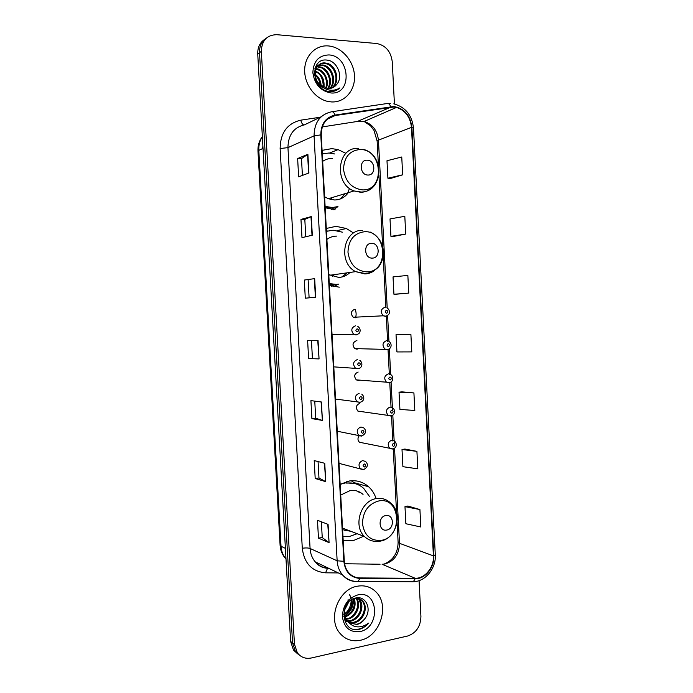 <?xml version="1.0" encoding="UTF-8"?>
<svg xmlns="http://www.w3.org/2000/svg" width="693" height="693" viewBox="0 0 693 693"><rect width="100%" height="100%" fill="white"/><g stroke="black" fill="none" stroke-linecap="round" stroke-linejoin="round"><path stroke-width="1.04" d="M376.022 498.31C374.454 493.693 371.976 489.838 368.607 486.746C363.193 481.99 356.886 480.05 349.696 480.925L340.142 484.303M343.174 540.41L352.91 540.765L363.712 536.235M352.815 232.519L346.335 228.499L336.01 226.334L326.308 228.456M329.392 285.507L339.275 287.162M345.79 153.266L338.089 149.627L331.834 148.623L322.08 150.364M325.182 207.701L335.117 209.762M359.286 435.689C357.519 438.011 357.562 440.202 359.407 442.247L362.56 442.879M359.832 403.335C356.055 405.007 355.396 407.588 357.865 411.096L361.226 411.555M354.816 309.269C350.797 311.036 350.286 313.704 353.291 317.273L355.266 317.784L357.146 317.082M356.93 340.687L356.488 340.687C352.555 342.411 351.992 345.053 354.799 348.605L356.947 349.185L358.532 348.657M358.16 372.046C354.305 373.735 353.699 376.351 356.323 379.885L358.619 380.526L359.892 380.154M331.289 209.459L332.761 208.117M331.263 286.14L333.22 284.884M264.648 39.371C259.875 42.568 257.571 47.427 257.735 53.95L290.618 641.536L293.494 650.069L297.652 653.88M266.467 38.02C261.677 41.233 259.364 46.11 259.529 52.668L292.524 642.853L295.4 651.42L299.584 655.24L295.4 651.42L292.524 642.853L259.529 52.668C259.364 46.11 261.677 41.233 266.467 38.02M328.421 45.937C315.679 44.742 304.669 55.856 304.669 70.296C304.513 84.719 315.384 99.004 328.118 101.49L331.427 101.923C344.69 102.746 355.318 90.506 354.495 75.78C353.854 61.079 341.892 47.107 328.586 45.955L328.421 45.937C315.679 44.742 304.669 55.856 304.669 70.296C304.513 84.719 315.384 99.004 328.118 101.49L331.427 101.923C344.69 102.746 355.318 90.506 354.495 75.78C353.854 61.079 341.892 47.107 328.586 45.955L328.421 45.937M357.423 586.2C338.548 588.903 327.174 618.832 339.847 633.185C345.279 639.518 352.105 641.874 360.325 640.271C379.859 636.737 390.012 605.829 376.351 592.307C371.223 586.971 364.908 584.927 357.423 586.2C338.548 588.903 327.174 618.832 339.847 633.185C345.279 639.518 352.105 641.874 360.325 640.271C379.859 636.737 390.012 605.829 376.351 592.307C371.223 586.971 364.908 584.927 357.423 586.2M393.745 107.008L396.5 107.415C405.318 110.369 410.317 117.022 411.486 127.382L433.411 555.881C434.26 567.151 425.034 578.629 415.22 578.283L359.91 577.936C355.457 577.849 351.706 576.082 348.666 572.661C346.041 569.533 344.586 565.722 344.3 561.226L321.24 134.892C321.396 124.177 326.022 117.723 335.126 115.549L393.745 107.008M393.719 106.514L335.022 115.047C325.693 117.273 320.946 123.882 320.79 134.875L343.849 561.304C345.166 571.881 350.502 577.598 359.858 578.438L415.176 578.768C425.233 579.123 434.684 567.35 433.818 555.812L411.902 127.399C410.291 115.289 404.227 108.325 393.719 106.514M419.923 509.563L404.981 506.644L405.864 523.735L420.816 526.983L419.923 509.563L407.848 506.029M416.917 451.36L402.009 449.523L402.902 466.684L417.818 468.84L416.917 451.36L404.894 449.047M413.912 392.931L399.029 392.195L399.922 409.416L414.812 410.481L413.912 392.931L401.923 391.857M390.843 178.378L402.668 174.809L401.749 156.99L386.989 160.741L387.898 178.222L390.956 178.387M393.849 236.365L405.726 234.061L404.807 216.311L390.012 218.927L390.921 236.348L393.971 236.365M396.846 294.135L408.766 293.096L407.856 275.407L393.035 276.905L393.936 294.248L396.968 294.135M410.888 334.277L396.032 334.658L396.933 351.94L411.798 351.897L410.888 334.277L398.943 334.45M394.43 104.002L392.255 61.764C390.861 51.429 385.672 45.348 376.68 43.512L276.724 34.685C266.866 34.971 261.746 40.532 261.339 51.369L294.447 644.178L297.332 652.78C300.875 657.371 305.552 659.104 311.356 657.978L407.571 636.035C416.146 633.073 420.599 626.55 420.92 616.467L419.066 580.647M325.745 481.652L315.194 478.508L314.206 460.568L324.748 463.305L325.745 481.652L324.445 463.227M329.071 542.645L318.459 538.14L317.481 520.278L328.075 524.376L329.071 542.645L327.772 524.255M315.687 297.193L305.292 298.207L304.305 280.059L314.674 278.629L315.687 297.193M312.309 235.222L301.975 237.63L300.97 219.412L311.296 216.58L312.309 235.222M308.913 172.99L298.64 176.828L297.635 158.541L307.891 154.279L308.913 172.99M322.41 420.408L311.902 418.641L310.914 400.632L321.405 401.992L322.41 420.408L321.102 401.949M319.057 358.922L308.61 358.541L307.614 340.462L318.044 340.428L319.057 358.922L317.74 340.436M308.61 358.541L318.754 358.905M311.902 418.641L315.705 418.234M314.761 401.134L315.705 418.251L322.106 420.339M297.635 158.541L301.49 158.636M302.408 175.416L301.49 158.619L307.891 154.279M300.97 219.412L304.816 219.395L311.296 216.58M304.305 280.059L314.674 278.629M318.459 538.14L322.228 537.508M321.37 521.777L322.236 537.543L328.768 542.48M315.194 478.508L318.971 477.988L325.441 481.531M396.032 334.658L399.055 334.442M408.766 293.096L393.936 294.248M405.726 234.061L390.921 236.348M402.668 174.809L387.898 178.222M399.029 392.195L402.035 391.84M402.009 449.523L405.007 449.029M404.981 506.644L407.969 506.003M312.413 358.255L311.443 340.454M309.113 297.834L308.125 279.92M305.76 236.746L304.816 219.386M318.971 478.014L318.07 461.573M314.917 68.564L315.549 68.581M315.428 67.143L316.649 66.849M317.143 66.779L319.542 66.831C328.153 67.706 333.714 81.116 328.335 88.513M315.48 67.004L317.983 65.48M318.408 65.315L322.687 64.969C332.172 65.904 337.439 81.609 330.24 88.409M315.566 66.805L317.619 65.783M318.07 65.653L321.899 65.437C325.363 65.636 328.525 68.226 331.393 73.207C333.558 80.05 333.012 85.135 329.764 88.47M320.495 85.057L328.075 88.505C331.583 88.643 334.424 87.327 336.607 84.555C343.78 76.845 337.214 61.053 327.313 60.144C309.511 57.207 311.122 89.856 329.166 91.476L330.041 91.563C333.87 91.736 337.144 90.514 339.865 87.898C336.573 89.986 332.969 90.688 329.036 90.003C325.736 89.345 322.895 87.69 320.495 85.057L320.088 84.676C311.244 77.148 315.454 61.382 325.415 63.02L325.866 63.08C336.226 64.111 341.06 82.051 331.99 87.976M323.986 88.011C320.357 86.937 317.403 83.81 315.124 78.63M314.431 75.537C314.501 67.429 317.896 63.418 324.619 63.496L325.069 63.548C335.36 64.744 340.072 81.956 331.557 88.115M315.15 74.246C318.797 77.01 320.798 80.795 321.136 85.62M312.976 73.805C317.065 76.135 319.499 79.816 320.279 84.849M315.376 70.981C321.924 74.108 324.774 79.582 323.926 87.405M315.254 71.674C320.426 73.389 323.103 78.526 323.284 87.084M316.103 68.624L316.45 68.668C324.099 69.56 329.825 80.431 326.247 88.228M315.887 69.153C319.152 69.794 321.855 71.682 324.012 74.809C325.814 76.836 327.52 83.541 325.693 88.08M318.321 67.238L318.771 67.29C324.099 66.58 333.628 78.517 327.824 88.487M328.898 54.929C318.711 55.319 313.375 61.261 312.872 72.748C314.631 84.399 320.651 91.129 330.942 92.957C352.512 95.14 350.433 55.821 328.898 54.929M339.865 87.898L336.677 90.211M367.94 175.034C376.264 175.537 375.45 160.066 367.16 160.196C358.783 159.607 359.615 175.242 367.94 175.034M324.593 196.751L328.3 198.726L334.589 199.974C340.263 199.861 344.819 197.427 348.25 192.68M334.693 153.95L328.95 153.014L322.271 153.881M330.812 199.515L332.207 197.54M340.289 198.969L345.287 193.581M325.138 206.982L330.873 207.744M325.112 206.384L331.878 207.458M332.354 158.446C328.829 158.368 325.597 159.338 322.678 161.348M349.463 188.34L347.617 193.546M331.722 209.52L333.731 207.909M337.915 206.601L333.654 209.719M372.314 258.099C380.596 258.246 379.79 242.853 371.535 243.347C363.201 243.122 364.024 258.671 372.314 258.099M328.803 274.61L338.756 277.425C343.087 277.217 346.846 275.554 350.043 272.427M342.472 232.19L333.108 230.215L326.455 231.332M332.311 276.368L334.043 274.671M341.64 277.07L347.15 272.825M327.91 230.908L326.455 231.263M329.305 283.965L335.005 284.502M329.288 283.584L336.027 284.381M336.529 236.105C333.021 236.174 329.807 237.266 326.897 239.388M331.609 286.244L334.173 284.814M338.427 284.156L333.411 286.685M386.633 530.058C394.776 529.028 393.988 513.903 385.871 515.557C377.668 516.519 378.482 531.8 386.633 530.058M363.045 494.404C359.355 491.207 355.076 489.916 350.208 490.54L340.722 495.053M342.957 536.503L349.601 536.425L357.155 533.723M369.343 496.301L363.695 488.383C358.844 484.095 353.187 482.345 346.725 483.134M354.825 483.558L345.694 482.839L340.142 484.372M344.88 530.647L348.475 530.396M359.52 492.662L357.813 491.276M342.593 529.695L350.996 531.358M346.344 483.021L346.266 481.661M351.195 480.76L356.211 483.965M351.316 480.751L353.395 482.163M356.479 598.224C361.781 604.513 356.462 617.879 347.366 619.1L346.006 619.256M345.469 619.273L344.17 619.195M358.42 598.475L359.442 599.488C365.272 605.569 360.048 619.681 350.623 620.937L347.193 621.006M346.942 620.971L345.287 620.547M358.627 599.081C366.528 613.322 350.753 621.898 349.809 620.478L346.872 620.607M354.236 598.483C357.623 597.764 360.481 598.674 362.803 601.212C368.65 607.319 363.401 621.534 353.924 622.808L348.579 622.418M356.566 597.86L361.954 600.779C367.844 606.99 362.43 621.093 353.101 622.331L346.431 621.387M343.641 614.093L346.543 620.746L349.159 622.877L356.895 624.48C360.299 623.665 363.045 621.604 365.159 618.303C362.188 621.959 359.277 623.925 356.436 624.22L349.74 623.276M347.358 621.205C344.23 617.186 343.555 612.456 345.339 607.033M348.709 602.044L344.508 610.195M348.094 599.618C347.973 602.893 346.907 605.838 344.871 608.454M351.914 599.506C352.555 605.864 350.06 610.793 344.43 614.301M349.315 594.663C353.924 599.601 349.081 612.413 344.36 613.452M354.331 598.457C356.67 607.077 353.577 613.279 345.053 617.082M353.569 598.137C357.345 607.631 348.025 616.692 344.863 616.458M355.968 598.241C361.824 606.626 351.897 619.516 346.561 618.641M357.467 597.773L358.038 598.172M365.159 618.303C372.132 609.147 365.791 595.789 356.219 597.912C339.016 600.372 340.592 632.406 358.082 629.53L358.931 629.374C362.638 628.508 365.809 626.42 368.442 623.111C365.237 625.64 361.72 626.896 357.891 626.879C354.677 626.793 351.905 625.554 349.558 623.154M357.891 594.88C348.033 598.042 342.862 605.327 342.377 616.727C344.075 627.667 349.904 632.622 359.866 631.609C380.752 627.867 378.742 589.873 357.891 594.88M368.442 623.111C364.215 627.797 359.424 629.859 354.088 629.287M353.153 598.856C353.335 605.873 350.511 611.486 344.672 615.696M353.525 598.7C353.846 606.003 350.927 611.806 344.767 616.103M344.178 616.449L343.719 616.701M257.735 53.95L261.339 51.369M290.618 641.536L294.447 644.178M262.361 136.642C259.754 140.653 258.576 145.235 258.81 150.381L263.019 148.38M280.102 545.339L281.02 546.266C281.341 551.134 282.926 555.31 285.776 558.792C282.346 555.032 280.448 550.545 280.102 545.339L257.978 151.169L258.81 150.381L281.02 546.266L285.403 548.371M415.22 578.283L382.077 564.258L384.823 564.024C394.265 561.157 399.159 554.253 399.497 543.312L394.534 448.189M344.586 563.755L380.076 564.232M411.486 127.382L378.439 140.151C377.313 130.414 372.531 124.186 364.094 121.474L358.662 121.258L322.288 126.923M387.924 103.439L390.566 103.404M332.233 111.694L386.919 103.56C388.401 103.084 389.665 104.115 390.722 106.653M343.849 561.304L337.144 560.802L314.068 135.889L320.79 134.875M359.858 578.438L358.073 581.505L356.618 581.592C351.013 581.479 346.309 579.261 342.498 574.921C339.284 571.049 337.5 566.346 337.144 560.802L310.074 548.475C310.412 553.707 312.119 558.16 315.194 561.832C318.789 565.895 323.233 568.026 328.517 568.217M321.197 116.753L304.522 124.827C293.667 127.434 288.149 135.031 287.959 147.626L314.068 135.889C314.267 122.531 320.036 114.51 331.393 111.824C332.761 111.356 333.974 112.431 335.022 115.047M415.176 578.768L413.305 581.739L411.746 581.825M433.818 555.812L435.291 554.738L413.487 128.075L411.902 127.399M338.34 572.929L325.571 572.816C311.989 571.578 304.227 563.392 302.287 548.258L280.128 148.536C280.379 132.831 287.266 123.371 300.814 120.158L320.201 117.238M280.128 148.536L287.959 147.626L310.074 548.475C308.246 547.842 305.648 547.773 302.287 548.258M300.814 120.158C301.498 123.007 302.52 124.601 303.863 124.939M435.291 554.738C436.252 568.217 425.519 581.6 413.305 581.739L358.073 581.505C352.001 581.6 346.803 579.409 342.498 574.921L315.194 561.832C318.226 565.739 322.332 567.888 327.512 568.295L325.571 572.816M433.411 555.881L399.497 543.312L398.111 542.203L397.089 522.513M394.291 443.615L392.801 415.098M392.559 410.447L391.069 381.947M388.816 382.848L386.434 382.172L389.371 382.675C392.619 382.623 394.508 376.983 390.679 374.515L389.336 348.718M388.946 341.294L387.595 315.428M387.205 307.987L378.439 140.151L377.139 141.112L373.977 130.388L370.582 125.849L364.094 121.474L396.5 107.415M390.817 107.138L357.363 121.457M335.126 115.549L327.217 119.283M324.87 566.476L324.35 567.844M315.384 297.228L314.379 278.673M312.006 235.291L310.992 216.675M308.619 173.103L307.597 154.426M362.491 189.882C385.083 191.051 382.917 149.324 360.351 149.489C349.67 150.433 344.066 157.042 343.537 169.317C345.383 181.635 351.697 188.487 362.491 189.882M358.238 148.475C337.24 146.561 333.48 183.827 354.019 190.939L360.559 192.273C365.064 192.256 368.988 190.679 372.314 187.543M327.053 208.411L337.976 206.583M366.822 271.89C389.31 272.089 387.153 230.578 364.7 231.705C354.071 233.108 348.492 239.934 347.964 252.191C349.8 264.397 356.089 270.963 366.822 271.89M362.569 230.371C343.269 229.409 337.595 262.76 355.648 271.639L364.873 273.943C368.52 273.787 371.812 272.583 374.774 270.322M329.348 284.78L333.151 284.979L338.227 284.191M381.011 540.393C403.144 537.447 401.022 496.638 378.924 500.909C368.468 503.776 362.976 511.321 362.465 523.527C364.267 535.351 370.452 540.973 381.011 540.393M390.35 502.78C386.477 499.263 381.947 497.851 376.758 498.536C361.122 500.034 352.728 525.45 364.379 536.486C369.04 540.687 374.402 542.221 380.474 541.094C396.665 538.504 403.413 512.898 390.35 502.78M387.17 315.696L385.334 316.337L383.272 315.8C380.136 312.006 380.674 309.173 384.866 307.311M386.512 310.23C384.884 311.322 384.936 312.335 386.677 313.245C388.305 312.153 388.253 311.148 386.512 310.23M355.509 317.758C356.453 314.865 356.297 312.032 355.033 309.269M387.084 349.627L384.84 349.021C381.912 345.253 382.501 342.446 386.607 340.618M388.262 343.633C386.633 344.75 386.685 345.755 388.418 346.639C390.046 345.521 389.994 344.516 388.262 343.633M356.323 379.885L386.434 382.172C383.688 378.43 384.329 375.658 388.349 373.865M390.003 376.957C388.375 378.109 388.426 379.114 390.159 379.963C391.788 378.811 391.736 377.815 390.003 376.957M390.549 415.999L388.028 415.263C385.455 411.547 386.14 408.809 390.081 407.034L392.559 407.753C396.5 410.663 393.719 416.077 391.155 415.826L357.865 411.096M391.744 410.213C390.116 411.391 390.168 412.396 391.9 413.219C393.52 412.04 393.468 411.036 391.744 410.213M392.281 449.081L389.639 448.284C387.222 444.603 387.95 441.891 391.814 440.133L394.412 440.904C398.718 445.452 394.525 448.925 392.922 448.917L359.407 442.247M393.477 443.399C391.857 444.611 391.909 445.608 393.633 446.396C395.253 445.192 395.201 444.196 393.477 443.399M357.909 334.277L356.029 334.944L353.681 334.286C350.693 330.422 351.308 327.59 355.535 325.779M357.293 331.86C358.974 330.734 358.922 329.712 357.129 328.803C355.448 329.929 355.5 330.951 357.293 331.86M359.468 368.191L357.822 368.737L355.318 367.992C352.529 364.163 353.205 361.365 357.337 359.589M359.104 365.757C360.776 364.596 360.724 363.582 358.939 362.699C357.259 363.86 357.311 364.873 359.104 365.757M360.897 399.575C362.578 398.388 362.526 397.366 360.741 396.526C359.061 397.713 359.113 398.726 360.897 399.575M359.624 402.451L356.964 401.637C354.366 397.834 355.093 395.071 359.139 393.329M360.932 426.983L363.669 427.832C366.71 430.751 366.164 433.446 362.015 435.914L358.627 435.213C356.202 431.453 356.964 428.707 360.932 426.983M362.699 433.316C364.371 432.103 364.319 431.089 362.534 430.275C360.862 431.488 360.914 432.501 362.699 433.316M361.417 436.088L337.266 431.237M362.725 460.576L365.575 461.486C368.451 464.423 367.87 467.091 363.842 469.49L360.299 468.719C358.03 465.003 358.835 462.283 362.725 460.576M364.492 466.987C366.164 465.748 366.103 464.734 364.327 463.946C362.656 465.194 362.716 466.207 364.492 466.987M363.201 469.655L339.007 463.357M329.53 153.04L338.089 149.627M337.326 230.578L346.335 228.499M354.175 482.666L368.607 486.746M293.494 650.069L297.332 652.78M257.978 151.169C257.727 145.66 259.191 140.783 262.361 136.53M262.89 146.102L262.543 148.614M413.487 128.075C411.997 115.116 405.431 107.051 393.789 103.872M327.512 568.295L328.699 568.303M396.569 512.69L393.234 448.839M392.827 441.017L391.502 415.739M391.086 407.856L389.769 382.579M389.353 374.627L388.028 349.35M387.612 341.328L386.296 316.147M385.836 307.397L383.177 256.531M382.657 246.604L378.932 175.329M378.404 165.324L377.139 141.112M384.502 563.903C393.399 560.013 397.938 552.78 398.111 542.203M315.965 68.953L316.45 68.668M318.771 67.29L319.542 66.831M321.899 65.437L322.687 64.969M325.069 63.548L325.866 63.08M363.063 149.324C385.169 154.253 383.35 192.264 361.07 192.013L354.019 190.939L328.3 198.726M327.304 208.498L337.24 206.783M370.235 232.077C378.335 235.992 382.744 242.663 383.472 252.105C383.498 257.155 382.155 261.685 379.443 265.688C378.179 268 371.881 272.99 365.635 273.614L355.648 271.639L329.885 275.26M329.348 284.745L337.352 284.295M342.507 528.109L364.379 536.486M358.61 599.064L359.442 599.488M361.954 600.779L362.803 601.212M353.291 317.273L383.272 315.8L385.802 316.164C388.045 315.332 389.215 314.267 389.293 312.941C389.622 310.707 388.816 309 386.876 307.822M354.799 348.605L387.586 349.454C391.441 348.96 392.541 343.806 388.79 341.207M357.822 326.412C359.788 327.876 360.499 329.686 359.944 331.852C359.892 332.926 358.74 333.896 356.488 334.762L353.681 334.286L332.042 334.606M359.788 360.299C363.938 363.721 361.096 368.667 358.333 368.555L333.783 366.866M361.737 394.109C364.223 396.049 365.237 400.684 360.178 402.269L335.533 399.073"/></g></svg>
